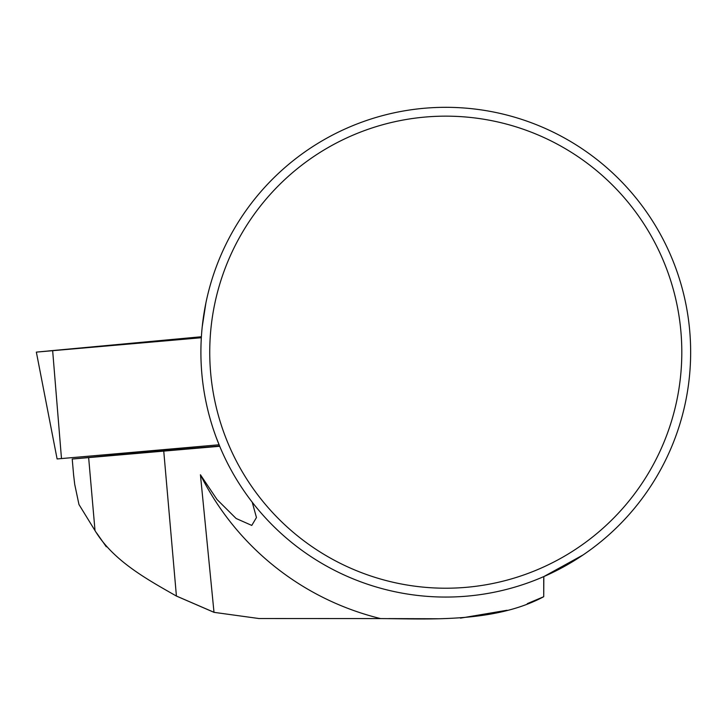 <?xml version="1.0" encoding="UTF-8"?>
<svg xmlns="http://www.w3.org/2000/svg" width="727" height="727" viewBox="0 0 727 727"><rect width="100%" height="100%" fill="white"/><g stroke="black" fill="none" stroke-linecap="round" stroke-linejoin="round"><path stroke-width="1.09" d="M583.109 554.928L543.832 576.575L543.723 596.713C494.051 623.221 427.967 618.777 380.594 618.586L258.948 618.532L214.002 612.343L176.416 596.058C147.018 579.301 113.248 560.926 95.019 530.619L78.961 504.493L74.708 484.346L73.581 474.658M252.233 502.203L256.458 517.542L251.769 525.421L236.111 518.478L217.028 499.513L200.425 474.749A274.261 274.261 0 0 0 380.594 618.586M201.397 336.619A244.872 244.872 0 0 0 437.981 596.94A244.872 244.872 0 0 0 690.65 352.186A244.872 244.872 0 0 0 453.566 107.442A244.872 244.872 0 0 0 201.397 336.619M219.999 446.996L216.264 437.554M674.692 265.237L673.511 262.202M205.877 303.059L202.215 326.868M172.735 448.841L172.826 449.849L219.599 446.033M219.699 446.278L72.218 459.028L172.79 449.486M543.723 578.519L543.723 596.713L527.329 603.628M507.055 610.253L460.464 618.141M437.972 618.759L388.772 618.595M214.002 612.288L176.416 596.04L163.748 451.085M106.324 546.795L96.636 532.991M200.425 474.749A18037.915 82.278 -95 0 1 214.002 612.343M681.808 352.186A236.039 236.039 0 0 0 327.759 147.772A236.039 236.039 0 0 0 327.759 556.6A236.039 236.039 0 0 0 681.808 352.186M201.37 337.055L163.811 340.554M201.388 336.746L36.35 352.113L201.324 337.737L48.645 350.932L201.388 336.746M36.35 352.113L57.106 458.946L219.081 444.779M201.37 336.974L163.275 340.563L201.343 337.492M88.649 457.665L95.019 530.619M61.486 458.583L52.662 350.759M72.218 459.028L73.736 476.394"/></g></svg>
